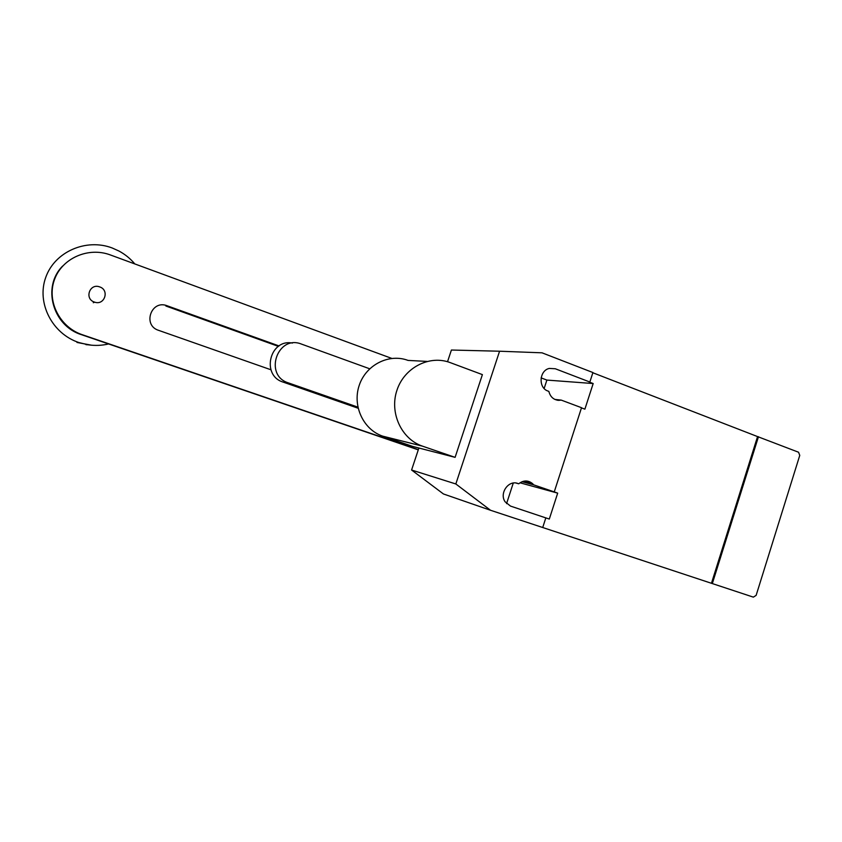 <?xml version="1.0" encoding="UTF-8"?>
<svg xmlns="http://www.w3.org/2000/svg" width="842" height="842" viewBox="0 0 842 842"><rect width="100%" height="100%" fill="white"/><g stroke="black" fill="none" stroke-linecap="round" stroke-linejoin="round"><path stroke-width="1.26" d="M369.691 368.785L301.52 344.104C277.502 334.295 263.483 375.279 288.332 382.878L357.882 407.139M358.124 408.233L283.133 382.1L288.332 382.878M292.427 343.083C269.735 338.505 260.883 375.5 283.133 382.1M279.049 345.936L167.137 305.772C151.265 299.373 142.224 325.286 158.591 330.348L270.913 369.764M167.137 305.772L165.874 306.014L278.397 346.378M418.337 449.66L82.274 334.706C59.877 327.275 46.552 301.415 54.393 279.849C61.908 258.168 88.389 246.632 110.344 254.937L391.751 358.397M62.676 266.03C41.7 286.68 52.783 326.054 81.621 334.737L418.274 449.86M94.388 302.067L94.736 302.183C104.608 305.614 109.713 290.143 99.766 286.933L99.714 286.922C89.736 282.923 84.116 298.868 94.388 302.067M134.825 263.935C130.405 258.662 125.132 254.358 118.985 251.042L112.165 247.969C86.168 238.065 54.667 251.695 45.721 277.46C36.395 303.088 52.299 333.8 78.885 342.547L88.073 344.788C95.02 345.83 101.85 345.557 108.576 343.957M76.98 342.452L91.557 345.209M426.978 361.407L408.065 360.418C389.099 353.208 365.996 364.765 359.229 385.341C352.177 405.812 363.418 429.757 382.752 436.167L412.685 446.418L455.101 457.353L422.526 446.165C401.466 439.166 389.236 412.769 396.971 390.162C404.392 367.449 429.62 354.682 450.249 362.628L482.392 374.616L455.101 457.353M711.458 583.274L757.558 436.588L798.542 452.228L799.763 455.385L756.137 595.368L753.358 597.136L490.518 510.263L455.838 483.971L499.569 351.219L542.016 352.819L592.926 372.543L589.853 382.026L589.095 381.973L593.178 383.542L584.885 409.159L581.475 407.875M418.884 448.018L411.58 470.015L443.429 493.959L490.518 510.263M499.569 351.219L451.407 350.03L447.534 361.723M516.135 483.066L518.735 483.792C523.471 480.119 528.081 480.066 532.554 483.624L533.681 484.845L554.246 491.907L581.527 407.707L561.235 400.108L554.836 399.413M554.246 491.907L557.688 493.138L549.3 519.051L510.494 506.084L505.063 501.748C499.117 493.212 508.6 479.751 517.862 483.487L518.735 483.792M592.852 372.764L757.558 436.588M561.235 400.108L558.772 400.36C553.604 399.876 550.3 396.887 548.858 391.393L547.995 391.067C538.143 387.962 539.133 370.543 549.3 368.428L555.278 368.754L589.853 382.026M522.093 481.698L533.681 484.845M520.009 482.792L557.688 493.138M544.143 388.478L546.89 380.079L541.111 377.89M546.89 380.079L593.178 383.542M758.474 436.703L712.332 583.569M542.711 527.513L545.827 517.883M506.568 503.632L513.273 483.055M411.58 470.015L455.838 483.971M82.274 334.706L81.621 334.737M422.526 446.165L382.752 436.167M549.3 368.428L555.278 368.754M516.735 483.182L517.862 483.487M93.283 302.72L94.736 302.183M85.958 344.652L88.073 344.788M557.172 400.192L558.772 400.36M523.64 481.224L532.554 483.624"/></g></svg>
